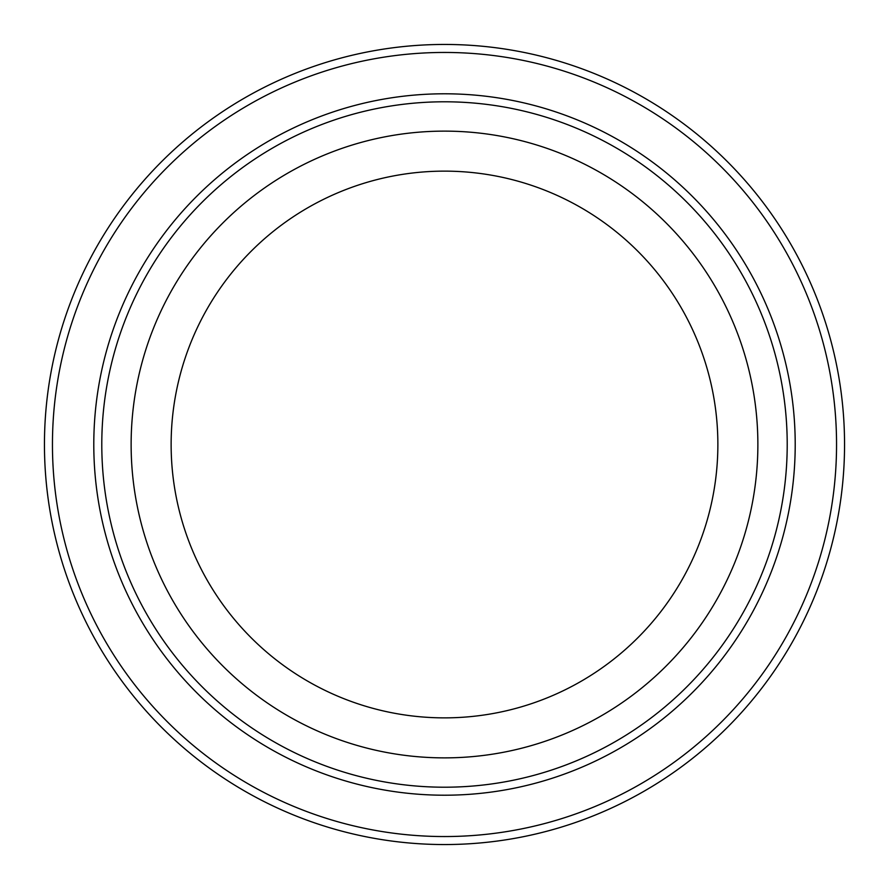 <?xml version="1.0" encoding="UTF-8"?>
<svg xmlns="http://www.w3.org/2000/svg" width="889" height="889" viewBox="0 0 889 889"><rect width="100%" height="100%" fill="white"/><g stroke="black" fill="none" stroke-linecap="round" stroke-linejoin="round"><path stroke-width="1.33" d="M101.79 444.5A342.709 342.709 0 0 0 444.5 787.21A342.709 342.709 0 0 0 787.21 444.5A342.709 342.709 0 0 0 444.5 101.79A342.709 342.709 0 0 0 101.79 444.5M795.211 444.5A350.711 350.711 0 0 1 444.5 795.211A350.711 350.711 0 0 1 93.79 444.5A350.711 350.711 0 0 1 444.5 93.79A350.711 350.711 0 0 1 795.211 444.5M52.451 444.5A392.049 392.049 0 0 0 444.5 836.549A392.049 392.049 0 0 0 836.549 444.5A392.049 392.049 0 0 0 444.5 52.451A392.049 392.049 0 0 0 52.451 444.5M844.55 444.5A400.05 400.05 0 0 1 444.5 844.55A400.05 400.05 0 0 1 44.45 444.5A400.05 400.05 0 0 1 444.5 44.45A400.05 400.05 0 0 1 844.55 444.5M757.873 444.5A313.373 313.373 0 0 0 444.5 131.127A313.373 313.373 0 0 0 131.127 444.5A313.373 313.373 0 0 0 444.5 757.873A313.373 313.373 0 0 0 757.873 444.5M171.133 444.5A273.368 273.368 0 0 1 444.5 171.133A273.368 273.368 0 0 1 717.868 444.5A273.368 273.368 0 0 1 444.5 717.868A273.368 273.368 0 0 1 171.133 444.5"/></g></svg>
